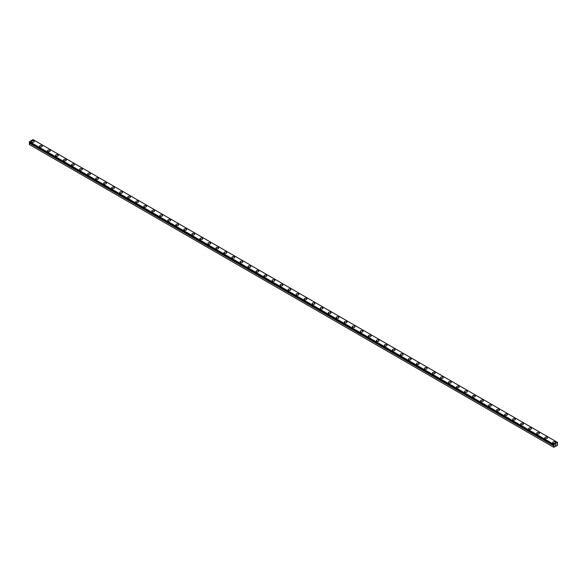 <?xml version="1.0" encoding="UTF-8"?>
<svg xmlns="http://www.w3.org/2000/svg" width="587" height="587" viewBox="0 0 587 587"><rect width="100%" height="100%" fill="white"/><g stroke="black" fill="none" stroke-linecap="round" stroke-linejoin="round"><path stroke-width="0.88" d="M553.827 445.085L29.695 142.656L29.35 143.096L29.35 144.512L553.798 447.301L553.827 445.819L29.379 143.03M553.798 447.301L557.489 445.357L557.489 442.393L33.041 139.603L29.511 141.643L29.365 142.289L553.805 445.071L553.959 444.432L557.489 442.393M31.515 141.548A1.357 0.785 180 0 1 32.358 140.821A1.357 0.785 180 0 1 33.841 140.997A1.357 0.785 180 0 1 34.237 141.555A1.357 0.785 180 0 1 33.4 142.274A1.357 0.785 180 0 1 31.918 142.105A1.357 0.785 180 0 1 31.515 141.548A1.357 0.785 180 0 1 32.358 140.829A1.357 0.785 180 0 1 33.841 140.997A1.357 0.785 180 0 1 34.237 141.548M39.534 146.185A1.357 0.785 180 0 1 40.378 145.459A1.357 0.785 180 0 1 41.86 145.627A1.357 0.785 180 0 1 42.257 146.185M41.86 145.627A1.357 0.785 180 0 1 42.257 146.178A1.357 0.785 180 0 1 41.42 146.904A1.357 0.785 180 0 1 39.938 146.735A1.357 0.785 180 0 1 39.534 146.178A1.357 0.785 180 0 1 40.378 145.451A1.357 0.785 180 0 1 41.86 145.627M47.554 150.808A1.357 0.785 180 0 1 48.398 150.081A1.357 0.785 180 0 1 49.88 150.257A1.357 0.785 180 0 1 50.277 150.815A1.357 0.785 180 0 1 49.44 151.534A1.357 0.785 180 0 1 47.958 151.365A1.357 0.785 180 0 1 47.554 150.808A1.357 0.785 180 0 1 48.398 150.089A1.357 0.785 180 0 1 49.88 150.257A1.357 0.785 180 0 1 50.277 150.808M55.574 155.438A1.357 0.785 180 0 1 56.418 154.711A1.357 0.785 180 0 1 57.9 154.887A1.357 0.785 180 0 1 58.296 155.438A1.357 0.785 180 0 1 57.46 156.164A1.357 0.785 180 0 1 55.97 155.995A1.357 0.785 180 0 1 55.574 155.438A1.357 0.785 180 0 1 56.418 154.719A1.357 0.785 180 0 1 57.9 154.887A1.357 0.785 180 0 1 58.296 155.438M63.594 160.068A1.357 0.785 180 0 1 64.431 159.341A1.357 0.785 180 0 1 65.92 159.51A1.357 0.785 180 0 1 66.316 160.068A1.357 0.785 180 0 1 65.473 160.794A1.357 0.785 180 0 1 63.99 160.625A1.357 0.785 180 0 1 63.594 160.068A1.357 0.785 180 0 1 64.438 159.348A1.357 0.785 180 0 1 65.92 159.517A1.357 0.785 180 0 1 66.316 160.068M71.614 164.698A1.357 0.785 180 0 1 72.45 163.971A1.357 0.785 180 0 1 73.94 164.14A1.357 0.785 180 0 1 74.336 164.698A1.357 0.785 180 0 1 73.492 165.424A1.357 0.785 180 0 1 72.01 165.255A1.357 0.785 180 0 1 71.614 164.698A1.357 0.785 180 0 1 72.458 163.978A1.357 0.785 180 0 1 73.94 164.147A1.357 0.785 180 0 1 74.336 164.698M79.634 169.327A1.357 0.785 180 0 1 80.47 168.601A1.357 0.785 180 0 1 81.953 168.77A1.357 0.785 180 0 1 82.356 169.327A1.357 0.785 180 0 1 81.512 170.054A1.357 0.785 180 0 1 80.03 169.885A1.357 0.785 180 0 1 79.634 169.327A1.357 0.785 180 0 1 80.47 168.608A1.357 0.785 180 0 1 81.953 168.777A1.357 0.785 180 0 1 82.356 169.327M89.972 173.407A1.357 0.785 180 0 1 90.376 173.957A1.357 0.785 180 0 1 89.532 174.684A1.357 0.785 180 0 1 88.05 174.515A1.357 0.785 180 0 1 87.654 173.957A1.357 0.785 180 0 1 88.49 173.238A1.357 0.785 180 0 1 89.972 173.407M87.654 173.957A1.357 0.785 180 0 1 88.49 173.231A1.357 0.785 180 0 1 89.972 173.4A1.357 0.785 180 0 1 90.376 173.957M95.674 178.587A1.357 0.785 180 0 1 96.51 177.861A1.357 0.785 180 0 1 97.992 178.03A1.357 0.785 180 0 1 98.396 178.587A1.357 0.785 180 0 1 97.552 179.314A1.357 0.785 180 0 1 96.07 179.145A1.357 0.785 180 0 1 95.674 178.587A1.357 0.785 180 0 1 96.51 177.868A1.357 0.785 180 0 1 97.992 178.037A1.357 0.785 180 0 1 98.396 178.587M103.686 183.217A1.357 0.785 180 0 1 104.53 182.491A1.357 0.785 180 0 1 106.012 182.66A1.357 0.785 180 0 1 106.408 183.217A1.357 0.785 180 0 1 105.572 183.944A1.357 0.785 180 0 1 104.09 183.775A1.357 0.785 180 0 1 103.686 183.217A1.357 0.785 180 0 1 104.53 182.498A1.357 0.785 180 0 1 106.012 182.667A1.357 0.785 180 0 1 106.408 183.217M111.706 187.847A1.357 0.785 180 0 1 112.55 187.121A1.357 0.785 180 0 1 114.032 187.29A1.357 0.785 180 0 1 114.428 187.847A1.357 0.785 180 0 1 113.592 188.574A1.357 0.785 180 0 1 112.11 188.405A1.357 0.785 180 0 1 111.706 187.847A1.357 0.785 180 0 1 112.55 187.128A1.357 0.785 180 0 1 114.032 187.297A1.357 0.785 180 0 1 114.428 187.847M119.726 192.477A1.357 0.785 180 0 1 120.57 191.751A1.357 0.785 180 0 1 122.052 191.92A1.357 0.785 180 0 1 122.448 192.477A1.357 0.785 180 0 1 121.612 193.204A1.357 0.785 180 0 1 120.13 193.035A1.357 0.785 180 0 1 119.726 192.477A1.357 0.785 180 0 1 120.57 191.758A1.357 0.785 180 0 1 122.052 191.927A1.357 0.785 180 0 1 122.448 192.477M130.072 196.557A1.357 0.785 180 0 1 130.468 197.107A1.357 0.785 180 0 1 129.632 197.834A1.357 0.785 180 0 1 128.142 197.665A1.357 0.785 180 0 1 127.746 197.107A1.357 0.785 180 0 1 128.59 196.388A1.357 0.785 180 0 1 130.072 196.557M127.746 197.107A1.357 0.785 180 0 1 128.59 196.381A1.357 0.785 180 0 1 130.072 196.55A1.357 0.785 180 0 1 130.468 197.107M135.766 201.737A1.357 0.785 180 0 1 136.61 201.011A1.357 0.785 180 0 1 138.092 201.18A1.357 0.785 180 0 1 138.488 201.737A1.357 0.785 180 0 1 137.651 202.464A1.357 0.785 180 0 1 136.162 202.295A1.357 0.785 180 0 1 135.766 201.737A1.357 0.785 180 0 1 136.61 201.018A1.357 0.785 180 0 1 138.092 201.187A1.357 0.785 180 0 1 138.488 201.737M143.786 206.367A1.357 0.785 180 0 1 144.622 205.641A1.357 0.785 180 0 1 146.112 205.81A1.357 0.785 180 0 1 146.508 206.367A1.357 0.785 180 0 1 145.664 207.094A1.357 0.785 180 0 1 144.182 206.925A1.357 0.785 180 0 1 143.786 206.367A1.357 0.785 180 0 1 144.629 205.648A1.357 0.785 180 0 1 146.112 205.817A1.357 0.785 180 0 1 146.508 206.367M151.806 210.997A1.357 0.785 180 0 1 152.642 210.271A1.357 0.785 180 0 1 154.124 210.44A1.357 0.785 180 0 1 154.528 210.997A1.357 0.785 180 0 1 153.684 211.724A1.357 0.785 180 0 1 152.202 211.555A1.357 0.785 180 0 1 151.806 210.997A1.357 0.785 180 0 1 152.649 210.271A1.357 0.785 180 0 1 154.124 210.447A1.357 0.785 180 0 1 154.528 210.997M159.825 215.627A1.357 0.785 180 0 1 160.662 214.901A1.357 0.785 180 0 1 162.144 215.069A1.357 0.785 180 0 1 162.548 215.627A1.357 0.785 180 0 1 161.704 216.354A1.357 0.785 180 0 1 160.222 216.185A1.357 0.785 180 0 1 159.825 215.627A1.357 0.785 180 0 1 160.662 214.901A1.357 0.785 180 0 1 162.144 215.077A1.357 0.785 180 0 1 162.548 215.627M170.164 219.707A1.357 0.785 180 0 1 170.568 220.257A1.357 0.785 180 0 1 169.724 220.983A1.357 0.785 180 0 1 168.242 220.815A1.357 0.785 180 0 1 167.845 220.257A1.357 0.785 180 0 1 168.682 219.531A1.357 0.785 180 0 1 170.164 219.707M167.845 220.257A1.357 0.785 180 0 1 168.682 219.531A1.357 0.785 180 0 1 170.164 219.699A1.357 0.785 180 0 1 170.568 220.257M175.865 224.887A1.357 0.785 180 0 1 176.702 224.161A1.357 0.785 180 0 1 178.184 224.329A1.357 0.785 180 0 1 178.58 224.887A1.357 0.785 180 0 1 177.744 225.613A1.357 0.785 180 0 1 176.261 225.445A1.357 0.785 180 0 1 175.865 224.887A1.357 0.785 180 0 1 176.702 224.161A1.357 0.785 180 0 1 178.184 224.337A1.357 0.785 180 0 1 178.58 224.887M183.878 229.517A1.357 0.785 180 0 1 184.722 228.791A1.357 0.785 180 0 1 186.204 228.959A1.357 0.785 180 0 1 186.6 229.517A1.357 0.785 180 0 1 185.763 230.243A1.357 0.785 180 0 1 184.281 230.075A1.357 0.785 180 0 1 183.878 229.517A1.357 0.785 180 0 1 184.722 228.791A1.357 0.785 180 0 1 186.204 228.967A1.357 0.785 180 0 1 186.6 229.517M191.898 234.147A1.357 0.785 180 0 1 192.741 233.421A1.357 0.785 180 0 1 194.224 233.589A1.357 0.785 180 0 1 194.62 234.147A1.357 0.785 180 0 1 193.783 234.873A1.357 0.785 180 0 1 192.301 234.705A1.357 0.785 180 0 1 191.898 234.147A1.357 0.785 180 0 1 192.741 233.421A1.357 0.785 180 0 1 194.224 233.597A1.357 0.785 180 0 1 194.62 234.147M199.918 238.777A1.357 0.785 180 0 1 200.761 238.051A1.357 0.785 180 0 1 202.244 238.219A1.357 0.785 180 0 1 202.64 238.777A1.357 0.785 180 0 1 201.803 239.503A1.357 0.785 180 0 1 200.321 239.335A1.357 0.785 180 0 1 199.918 238.777A1.357 0.785 180 0 1 200.761 238.051A1.357 0.785 180 0 1 202.244 238.227A1.357 0.785 180 0 1 202.64 238.777M210.263 242.857A1.357 0.785 180 0 1 210.66 243.407A1.357 0.785 180 0 1 209.823 244.133A1.357 0.785 180 0 1 208.334 243.965A1.357 0.785 180 0 1 207.937 243.407A1.357 0.785 180 0 1 208.781 242.68A1.357 0.785 180 0 1 210.263 242.857M207.937 243.407A1.357 0.785 180 0 1 208.781 242.68A1.357 0.785 180 0 1 210.263 242.849A1.357 0.785 180 0 1 210.66 243.407M215.957 248.037A1.357 0.785 180 0 1 216.801 247.31A1.357 0.785 180 0 1 218.283 247.479A1.357 0.785 180 0 1 218.68 248.037A1.357 0.785 180 0 1 217.836 248.763A1.357 0.785 180 0 1 216.354 248.595A1.357 0.785 180 0 1 215.957 248.037A1.357 0.785 180 0 1 216.801 247.31A1.357 0.785 180 0 1 218.283 247.487A1.357 0.785 180 0 1 218.68 248.037M223.977 252.667A1.357 0.785 180 0 1 224.814 251.94A1.357 0.785 180 0 1 226.303 252.109A1.357 0.785 180 0 1 226.699 252.667A1.357 0.785 180 0 1 225.856 253.393A1.357 0.785 180 0 1 224.373 253.217A1.357 0.785 180 0 1 223.977 252.667A1.357 0.785 180 0 1 224.821 251.94A1.357 0.785 180 0 1 226.303 252.117A1.357 0.785 180 0 1 226.699 252.667M231.997 257.297A1.357 0.785 180 0 1 232.834 256.57A1.357 0.785 180 0 1 234.316 256.739A1.357 0.785 180 0 1 234.719 257.297A1.357 0.785 180 0 1 233.875 258.023A1.357 0.785 180 0 1 232.393 257.847A1.357 0.785 180 0 1 231.997 257.297A1.357 0.785 180 0 1 232.841 256.57A1.357 0.785 180 0 1 234.316 256.746A1.357 0.785 180 0 1 234.719 257.297M240.017 261.927A1.357 0.785 180 0 1 240.853 261.2A1.357 0.785 180 0 1 242.336 261.369A1.357 0.785 180 0 1 242.739 261.927A1.357 0.785 180 0 1 241.895 262.653A1.357 0.785 180 0 1 240.413 262.477A1.357 0.785 180 0 1 240.017 261.927A1.357 0.785 180 0 1 240.853 261.2A1.357 0.785 180 0 1 242.336 261.376A1.357 0.785 180 0 1 242.739 261.927M248.037 266.557A1.357 0.785 180 0 1 248.873 265.83A1.357 0.785 180 0 1 250.356 265.999A1.357 0.785 180 0 1 250.759 266.557A1.357 0.785 180 0 1 249.915 267.283A1.357 0.785 180 0 1 248.433 267.107A1.357 0.785 180 0 1 248.037 266.557A1.357 0.785 180 0 1 248.873 265.83A1.357 0.785 180 0 1 250.356 265.999A1.357 0.785 180 0 1 250.759 266.557M256.049 271.187A1.357 0.785 180 0 1 256.893 270.46A1.357 0.785 180 0 1 258.375 270.629A1.357 0.785 180 0 1 258.772 271.187A1.357 0.785 180 0 1 257.935 271.913A1.357 0.785 180 0 1 256.453 271.737A1.357 0.785 180 0 1 256.049 271.187A1.357 0.785 180 0 1 256.893 270.46A1.357 0.785 180 0 1 258.375 270.629A1.357 0.785 180 0 1 258.772 271.187M264.069 275.817A1.357 0.785 180 0 1 264.913 275.09A1.357 0.785 180 0 1 266.395 275.259A1.357 0.785 180 0 1 266.792 275.817A1.357 0.785 180 0 1 265.955 276.543A1.357 0.785 180 0 1 264.473 276.367A1.357 0.785 180 0 1 264.069 275.817A1.357 0.785 180 0 1 264.913 275.09A1.357 0.785 180 0 1 266.395 275.259A1.357 0.785 180 0 1 266.792 275.817M272.089 280.447A1.357 0.785 180 0 1 272.933 279.72A1.357 0.785 180 0 1 274.415 279.889A1.357 0.785 180 0 1 274.811 280.447A1.357 0.785 180 0 1 273.975 281.173A1.357 0.785 180 0 1 272.493 280.997A1.357 0.785 180 0 1 272.089 280.447A1.357 0.785 180 0 1 272.933 279.72A1.357 0.785 180 0 1 274.415 279.889A1.357 0.785 180 0 1 274.811 280.447M280.109 285.077A1.357 0.785 180 0 1 280.953 284.35A1.357 0.785 180 0 1 282.435 284.519A1.357 0.785 180 0 1 282.831 285.077A1.357 0.785 180 0 1 281.995 285.803A1.357 0.785 180 0 1 280.513 285.627A1.357 0.785 180 0 1 280.109 285.077A1.357 0.785 180 0 1 280.953 284.35A1.357 0.785 180 0 1 282.435 284.519A1.357 0.785 180 0 1 282.831 285.077M288.129 289.707A1.357 0.785 180 0 1 288.973 288.98A1.357 0.785 180 0 1 290.455 289.149A1.357 0.785 180 0 1 290.851 289.707A1.357 0.785 180 0 1 290.015 290.433A1.357 0.785 180 0 1 288.525 290.257A1.357 0.785 180 0 1 288.129 289.707A1.357 0.785 180 0 1 288.973 288.98A1.357 0.785 180 0 1 290.455 289.149A1.357 0.785 180 0 1 290.851 289.707M296.149 294.336A1.357 0.785 180 0 1 296.985 293.61A1.357 0.785 180 0 1 298.475 293.779A1.357 0.785 180 0 1 298.871 294.336A1.357 0.785 180 0 1 298.027 295.063A1.357 0.785 180 0 1 296.545 294.887A1.357 0.785 180 0 1 296.149 294.336A1.357 0.785 180 0 1 296.993 293.61A1.357 0.785 180 0 1 298.475 293.779A1.357 0.785 180 0 1 298.871 294.336M304.169 298.966A1.357 0.785 180 0 1 305.005 298.24A1.357 0.785 180 0 1 306.487 298.409A1.357 0.785 180 0 1 306.891 298.966A1.357 0.785 180 0 1 306.047 299.686A1.357 0.785 180 0 1 304.565 299.517A1.357 0.785 180 0 1 304.169 298.966A1.357 0.785 180 0 1 305.013 298.24A1.357 0.785 180 0 1 306.487 298.409A1.357 0.785 180 0 1 306.891 298.966M312.189 303.596A1.357 0.785 180 0 1 313.025 302.87A1.357 0.785 180 0 1 314.507 303.039A1.357 0.785 180 0 1 314.911 303.596A1.357 0.785 180 0 1 314.067 304.315A1.357 0.785 180 0 1 312.585 304.147A1.357 0.785 180 0 1 312.189 303.596A1.357 0.785 180 0 1 313.025 302.87A1.357 0.785 180 0 1 314.507 303.039A1.357 0.785 180 0 1 314.911 303.596M320.209 308.226A1.357 0.785 180 0 1 321.045 307.5A1.357 0.785 180 0 1 322.527 307.669A1.357 0.785 180 0 1 322.931 308.226A1.357 0.785 180 0 1 322.087 308.945A1.357 0.785 180 0 1 320.605 308.777A1.357 0.785 180 0 1 320.209 308.226A1.357 0.785 180 0 1 321.045 307.5A1.357 0.785 180 0 1 322.527 307.669A1.357 0.785 180 0 1 322.931 308.226M328.228 312.856A1.357 0.785 180 0 1 329.065 312.13A1.357 0.785 180 0 1 330.547 312.299A1.357 0.785 180 0 1 330.951 312.856M330.547 312.299A1.357 0.785 180 0 1 330.951 312.849A1.357 0.785 180 0 1 330.107 313.575A1.357 0.785 180 0 1 328.625 313.407A1.357 0.785 180 0 1 328.228 312.849A1.357 0.785 180 0 1 329.065 312.13A1.357 0.785 180 0 1 330.547 312.299M336.241 317.479A1.357 0.785 180 0 1 337.085 316.76A1.357 0.785 180 0 1 338.567 316.929A1.357 0.785 180 0 1 338.963 317.486A1.357 0.785 180 0 1 338.127 318.205A1.357 0.785 180 0 1 336.644 318.037A1.357 0.785 180 0 1 336.241 317.479A1.357 0.785 180 0 1 337.085 316.76A1.357 0.785 180 0 1 338.567 316.929A1.357 0.785 180 0 1 338.963 317.479M344.261 322.109A1.357 0.785 180 0 1 345.105 321.39A1.357 0.785 180 0 1 346.587 321.559A1.357 0.785 180 0 1 346.983 322.116A1.357 0.785 180 0 1 346.147 322.835A1.357 0.785 180 0 1 344.664 322.667A1.357 0.785 180 0 1 344.261 322.109A1.357 0.785 180 0 1 345.105 321.39A1.357 0.785 180 0 1 346.587 321.559A1.357 0.785 180 0 1 346.983 322.109M352.281 326.739A1.357 0.785 180 0 1 353.125 326.012A1.357 0.785 180 0 1 354.607 326.189A1.357 0.785 180 0 1 355.003 326.746A1.357 0.785 180 0 1 354.166 327.465A1.357 0.785 180 0 1 352.684 327.297A1.357 0.785 180 0 1 352.281 326.739A1.357 0.785 180 0 1 353.125 326.02A1.357 0.785 180 0 1 354.607 326.189A1.357 0.785 180 0 1 355.003 326.739M360.301 331.369A1.357 0.785 180 0 1 361.144 330.642A1.357 0.785 180 0 1 362.627 330.819A1.357 0.785 180 0 1 363.023 331.376A1.357 0.785 180 0 1 362.186 332.095A1.357 0.785 180 0 1 360.697 331.926A1.357 0.785 180 0 1 360.301 331.369A1.357 0.785 180 0 1 361.144 330.65A1.357 0.785 180 0 1 362.627 330.819A1.357 0.785 180 0 1 363.023 331.369M368.32 336.006A1.357 0.785 180 0 1 369.164 335.28A1.357 0.785 180 0 1 370.646 335.448A1.357 0.785 180 0 1 371.043 336.006M370.646 335.448A1.357 0.785 180 0 1 371.043 335.999A1.357 0.785 180 0 1 370.199 336.725A1.357 0.785 180 0 1 368.717 336.556A1.357 0.785 180 0 1 368.32 335.999A1.357 0.785 180 0 1 369.164 335.272A1.357 0.785 180 0 1 370.646 335.448M376.34 340.629A1.357 0.785 180 0 1 377.177 339.902A1.357 0.785 180 0 1 378.666 340.078A1.357 0.785 180 0 1 379.063 340.636A1.357 0.785 180 0 1 378.219 341.355A1.357 0.785 180 0 1 376.737 341.186A1.357 0.785 180 0 1 376.34 340.629A1.357 0.785 180 0 1 377.184 339.91A1.357 0.785 180 0 1 378.666 340.078A1.357 0.785 180 0 1 379.063 340.629M384.36 345.259A1.357 0.785 180 0 1 385.197 344.532A1.357 0.785 180 0 1 386.679 344.708A1.357 0.785 180 0 1 387.082 345.266A1.357 0.785 180 0 1 386.239 345.985A1.357 0.785 180 0 1 384.756 345.816A1.357 0.785 180 0 1 384.36 345.259A1.357 0.785 180 0 1 385.204 344.54A1.357 0.785 180 0 1 386.679 344.708A1.357 0.785 180 0 1 387.082 345.259M392.38 349.889A1.357 0.785 180 0 1 393.217 349.162A1.357 0.785 180 0 1 394.699 349.338A1.357 0.785 180 0 1 395.102 349.896A1.357 0.785 180 0 1 394.259 350.615A1.357 0.785 180 0 1 392.776 350.446A1.357 0.785 180 0 1 392.38 349.889A1.357 0.785 180 0 1 393.217 349.17A1.357 0.785 180 0 1 394.699 349.338A1.357 0.785 180 0 1 395.102 349.889M400.4 354.519A1.357 0.785 180 0 1 401.237 353.792A1.357 0.785 180 0 1 402.719 353.968A1.357 0.785 180 0 1 403.122 354.526A1.357 0.785 180 0 1 402.278 355.245A1.357 0.785 180 0 1 400.796 355.076A1.357 0.785 180 0 1 400.4 354.519A1.357 0.785 180 0 1 401.237 353.8A1.357 0.785 180 0 1 402.719 353.968A1.357 0.785 180 0 1 403.122 354.519M408.42 359.156A1.357 0.785 180 0 1 409.256 358.43A1.357 0.785 180 0 1 410.739 358.598A1.357 0.785 180 0 1 411.135 359.156M410.739 358.598A1.357 0.785 180 0 1 411.135 359.149A1.357 0.785 180 0 1 410.298 359.875A1.357 0.785 180 0 1 408.816 359.706A1.357 0.785 180 0 1 408.42 359.149A1.357 0.785 180 0 1 409.256 358.422A1.357 0.785 180 0 1 410.739 358.598M416.432 363.779A1.357 0.785 180 0 1 417.276 363.052A1.357 0.785 180 0 1 418.758 363.228A1.357 0.785 180 0 1 419.155 363.779A1.357 0.785 180 0 1 418.318 364.505A1.357 0.785 180 0 1 416.836 364.336A1.357 0.785 180 0 1 416.432 363.779A1.357 0.785 180 0 1 417.276 363.06A1.357 0.785 180 0 1 418.758 363.228A1.357 0.785 180 0 1 419.155 363.779M424.452 368.409A1.357 0.785 180 0 1 425.296 367.682A1.357 0.785 180 0 1 426.778 367.858A1.357 0.785 180 0 1 427.175 368.409A1.357 0.785 180 0 1 426.338 369.135A1.357 0.785 180 0 1 424.856 368.966A1.357 0.785 180 0 1 424.452 368.409A1.357 0.785 180 0 1 425.296 367.689A1.357 0.785 180 0 1 426.778 367.858A1.357 0.785 180 0 1 427.175 368.409M432.472 373.038A1.357 0.785 180 0 1 433.316 372.312A1.357 0.785 180 0 1 434.798 372.481A1.357 0.785 180 0 1 435.194 373.038A1.357 0.785 180 0 1 434.358 373.765A1.357 0.785 180 0 1 432.876 373.596A1.357 0.785 180 0 1 432.472 373.038A1.357 0.785 180 0 1 433.316 372.319A1.357 0.785 180 0 1 434.798 372.488A1.357 0.785 180 0 1 435.194 373.038M440.492 377.668A1.357 0.785 180 0 1 441.336 376.942A1.357 0.785 180 0 1 442.818 377.111A1.357 0.785 180 0 1 443.214 377.668A1.357 0.785 180 0 1 442.378 378.395A1.357 0.785 180 0 1 440.888 378.226A1.357 0.785 180 0 1 440.492 377.668A1.357 0.785 180 0 1 441.336 376.949A1.357 0.785 180 0 1 442.818 377.118A1.357 0.785 180 0 1 443.214 377.668M448.512 382.298A1.357 0.785 180 0 1 449.349 381.572A1.357 0.785 180 0 1 450.838 381.741A1.357 0.785 180 0 1 451.234 382.298A1.357 0.785 180 0 1 450.39 383.025A1.357 0.785 180 0 1 448.908 382.856A1.357 0.785 180 0 1 448.512 382.298A1.357 0.785 180 0 1 449.356 381.579A1.357 0.785 180 0 1 450.838 381.748A1.357 0.785 180 0 1 451.234 382.298M458.858 386.378A1.357 0.785 180 0 1 459.254 386.928A1.357 0.785 180 0 1 458.41 387.655A1.357 0.785 180 0 1 456.928 387.486A1.357 0.785 180 0 1 456.532 386.928A1.357 0.785 180 0 1 457.376 386.209A1.357 0.785 180 0 1 458.858 386.378M456.532 386.928A1.357 0.785 180 0 1 457.368 386.202A1.357 0.785 180 0 1 458.858 386.371A1.357 0.785 180 0 1 459.254 386.928M464.552 391.558A1.357 0.785 180 0 1 465.388 390.832A1.357 0.785 180 0 1 466.87 391.001A1.357 0.785 180 0 1 467.274 391.558A1.357 0.785 180 0 1 466.43 392.285A1.357 0.785 180 0 1 464.948 392.116A1.357 0.785 180 0 1 464.552 391.558A1.357 0.785 180 0 1 465.388 390.839A1.357 0.785 180 0 1 466.87 391.008A1.357 0.785 180 0 1 467.274 391.558M472.572 396.188A1.357 0.785 180 0 1 473.408 395.462A1.357 0.785 180 0 1 474.89 395.631A1.357 0.785 180 0 1 475.294 396.188A1.357 0.785 180 0 1 474.45 396.915A1.357 0.785 180 0 1 472.968 396.746A1.357 0.785 180 0 1 472.572 396.188A1.357 0.785 180 0 1 473.408 395.469A1.357 0.785 180 0 1 474.89 395.638A1.357 0.785 180 0 1 475.294 396.188M480.592 400.818A1.357 0.785 180 0 1 481.428 400.092A1.357 0.785 180 0 1 482.91 400.261A1.357 0.785 180 0 1 483.314 400.818A1.357 0.785 180 0 1 482.47 401.545A1.357 0.785 180 0 1 480.988 401.376A1.357 0.785 180 0 1 480.592 400.818A1.357 0.785 180 0 1 481.428 400.099A1.357 0.785 180 0 1 482.91 400.268A1.357 0.785 180 0 1 483.314 400.818M488.604 405.448A1.357 0.785 180 0 1 489.448 404.722A1.357 0.785 180 0 1 490.93 404.891A1.357 0.785 180 0 1 491.326 405.448A1.357 0.785 180 0 1 490.49 406.175A1.357 0.785 180 0 1 489.008 406.006A1.357 0.785 180 0 1 488.604 405.448A1.357 0.785 180 0 1 489.448 404.729A1.357 0.785 180 0 1 490.93 404.898A1.357 0.785 180 0 1 491.326 405.448M498.95 409.528A1.357 0.785 180 0 1 499.346 410.078A1.357 0.785 180 0 1 498.51 410.805A1.357 0.785 180 0 1 497.028 410.636A1.357 0.785 180 0 1 496.624 410.078A1.357 0.785 180 0 1 497.468 409.359A1.357 0.785 180 0 1 498.95 409.528M496.624 410.078A1.357 0.785 180 0 1 497.468 409.352A1.357 0.785 180 0 1 498.95 409.521A1.357 0.785 180 0 1 499.346 410.078M504.644 414.708A1.357 0.785 180 0 1 505.488 413.982A1.357 0.785 180 0 1 506.97 414.151A1.357 0.785 180 0 1 507.366 414.708A1.357 0.785 180 0 1 506.53 415.435A1.357 0.785 180 0 1 505.047 415.266A1.357 0.785 180 0 1 504.644 414.708A1.357 0.785 180 0 1 505.488 413.989A1.357 0.785 180 0 1 506.97 414.158A1.357 0.785 180 0 1 507.366 414.708M512.664 419.338A1.357 0.785 180 0 1 513.508 418.612A1.357 0.785 180 0 1 514.99 418.78A1.357 0.785 180 0 1 515.386 419.338A1.357 0.785 180 0 1 514.55 420.065A1.357 0.785 180 0 1 513.06 419.896A1.357 0.785 180 0 1 512.664 419.338A1.357 0.785 180 0 1 513.508 418.619A1.357 0.785 180 0 1 514.99 418.788A1.357 0.785 180 0 1 515.386 419.338M520.684 423.968A1.357 0.785 180 0 1 521.527 423.242A1.357 0.785 180 0 1 523.01 423.41A1.357 0.785 180 0 1 523.406 423.968A1.357 0.785 180 0 1 522.569 424.694A1.357 0.785 180 0 1 521.08 424.526A1.357 0.785 180 0 1 520.684 423.968A1.357 0.785 180 0 1 521.527 423.242A1.357 0.785 180 0 1 523.01 423.418A1.357 0.785 180 0 1 523.406 423.968M528.704 428.598A1.357 0.785 180 0 1 529.54 427.872A1.357 0.785 180 0 1 531.03 428.04A1.357 0.785 180 0 1 531.426 428.598A1.357 0.785 180 0 1 530.582 429.324A1.357 0.785 180 0 1 529.1 429.156A1.357 0.785 180 0 1 528.704 428.598A1.357 0.785 180 0 1 529.547 427.872A1.357 0.785 180 0 1 531.03 428.048A1.357 0.785 180 0 1 531.426 428.598M539.042 432.678A1.357 0.785 180 0 1 539.446 433.228A1.357 0.785 180 0 1 538.602 433.954A1.357 0.785 180 0 1 537.12 433.786A1.357 0.785 180 0 1 536.723 433.228A1.357 0.785 180 0 1 537.567 432.502A1.357 0.785 180 0 1 539.042 432.678M536.723 433.228A1.357 0.785 180 0 1 537.56 432.502A1.357 0.785 180 0 1 539.042 432.67A1.357 0.785 180 0 1 539.446 433.228M544.743 437.858A1.357 0.785 180 0 1 545.58 437.132A1.357 0.785 180 0 1 547.062 437.3A1.357 0.785 180 0 1 547.466 437.858A1.357 0.785 180 0 1 546.622 438.584A1.357 0.785 180 0 1 545.14 438.416A1.357 0.785 180 0 1 544.743 437.858A1.357 0.785 180 0 1 545.58 437.132A1.357 0.785 180 0 1 547.062 437.308A1.357 0.785 180 0 1 547.466 437.858M552.763 442.488A1.357 0.785 180 0 1 553.6 441.762A1.357 0.785 180 0 1 555.082 441.93A1.357 0.785 180 0 1 555.485 442.488A1.357 0.785 180 0 1 554.642 443.214A1.357 0.785 180 0 1 553.159 443.046A1.357 0.785 180 0 1 552.763 442.488A1.357 0.785 180 0 1 553.6 441.762A1.357 0.785 180 0 1 555.082 441.938A1.357 0.785 180 0 1 555.485 442.488M555.346 445.401L555.64 444.653M555.808 445.137L556.102 444.506M553.812 445.078L29.35 142.259L553.812 445.078M553.827 445.819L554.15 445.445M553.959 444.432L29.511 141.643M553.798 444.741L29.35 141.951M554.011 445.518L29.563 142.729M553.967 445.577L29.519 142.788M553.798 445.885L29.35 143.096"/></g></svg>
